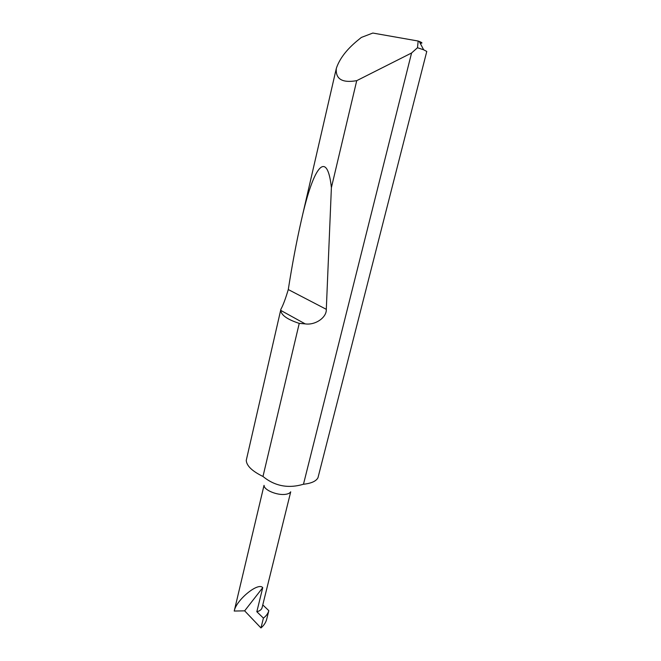 <?xml version="1.0" encoding="UTF-8"?>
<svg xmlns="http://www.w3.org/2000/svg" width="661" height="661" viewBox="0 0 661 661"><rect width="100%" height="100%" fill="white"/><g stroke="black" fill="none" stroke-linecap="round" stroke-linejoin="round"><path stroke-width="0.99" d="M290.617 491.875C289.89 493.114 288.237 493.924 285.668 494.304C277.529 495.684 263.789 489.999 264.103 485.463M423.643 49.79L417.488 47.741L418.173 41.032L419.256 41.445L423.643 49.79L426.775 51.442L317.982 477.721C316.28 480.968 311.967 483.075 305.06 484.059L303.473 484.24C288.303 488.735 274.802 486.149 262.979 476.474C252.138 471.153 246.57 465.79 246.256 460.37L280.884 309.265C283.057 305.382 285.519 298.813 288.279 289.551C292.162 264.731 296.5 241.744 301.292 220.592C314.198 162.639 327.418 150.667 331.392 187.641L326.303 309.323C326.798 317.511 315.297 325.419 305.2 323.882L299.243 323.378L262.979 476.474M417.488 47.741L411.572 52.996L356.733 80.659C342.249 83.179 335.441 79.097 336.317 68.43C339.457 58.903 346.529 49.6 357.551 40.528L361.344 37.437L372.821 33.05L418.173 41.032M299.243 323.378C287.37 319.494 281.206 315.165 280.751 310.397L280.884 309.265M356.733 80.659L331.392 187.641M264.028 485.356L234.225 611.045C236.06 600.196 258.253 581.787 262.739 587.662L244.653 610.847L260.963 627.95C263.855 625.48 265.739 622.67 266.614 619.522L268.829 610.657L262.772 604.906M290.716 491.825L262.095 607.657C261.558 609.616 259.798 610.979 256.823 611.731L263.417 618.101L260.963 627.95M256.823 611.731L262.739 587.662M234.225 611.045L244.653 610.847M411.572 52.996L303.473 484.24M419.256 41.445C422.503 42.734 422.809 43.312 420.173 43.188M263.417 618.101C266.226 615.961 268.027 613.482 268.829 610.657M305.2 323.882L280.751 310.397M326.303 309.323L288.279 289.551M336.317 68.43L301.292 220.592"/></g></svg>

